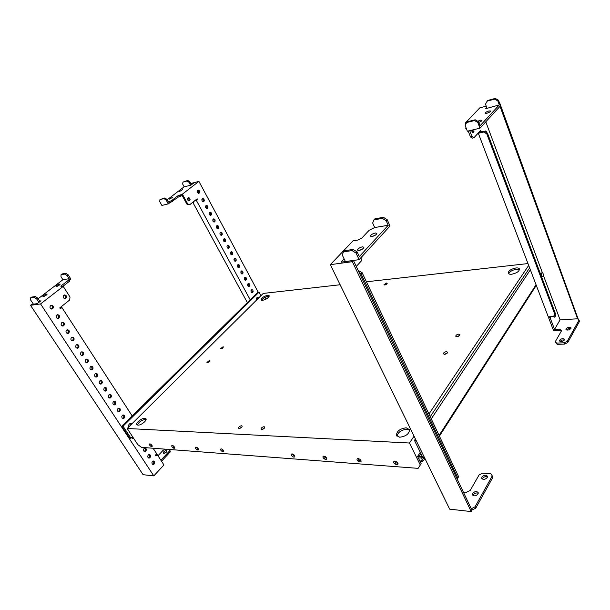 <?xml version="1.0" encoding="UTF-8"?>
<svg xmlns="http://www.w3.org/2000/svg" width="610" height="610" viewBox="0 0 610 610"><rect width="100%" height="100%" fill="white"/><g stroke="black" fill="none" stroke-linecap="round" stroke-linejoin="round"><path stroke-width="0.91" d="M149.671 445.17L150.891 446.352C152.172 446.916 152.523 446.573 151.928 445.33L150.708 444.149C149.427 443.584 149.076 443.92 149.671 445.17M152.05 445.536L150.456 444.019M171.997 446.779L173.217 447.976C174.59 448.586 174.978 448.251 174.399 446.955L173.179 445.757C171.806 445.14 171.41 445.483 171.997 446.779M174.536 447.206L172.767 445.552M195.688 448.487L196.908 449.692C198.372 450.363 198.814 450.028 198.242 448.67L197.03 447.473C195.558 446.795 195.116 447.13 195.688 448.487M198.395 448.968L196.45 447.183M220.881 450.302L222.086 451.514C223.656 452.254 224.16 451.911 223.595 450.5L222.398 449.288C220.82 448.548 220.317 448.891 220.881 450.302M223.763 450.828L221.628 448.929M394.922 461.084C393.29 461.358 393.282 462.311 394.883 463.958L396.79 464.767C398.429 464.5 398.444 463.547 396.851 461.9L394.922 461.084M398.01 463.47L395.745 462.677L394.578 461.084M358.108 458.491C356.591 458.789 356.644 459.734 358.276 461.335L359.984 462.045C361.517 461.762 361.463 460.817 359.839 459.208L358.108 458.491M361.067 460.817L359.153 460.1L357.917 458.491M323.918 456.089C322.499 456.402 322.614 457.332 324.261 458.888L325.801 459.521C327.219 459.216 327.112 458.285 325.473 456.722L323.918 456.089M326.754 458.331L325.153 457.706L323.864 456.082M292.083 453.848C290.756 454.175 290.924 455.098 292.571 456.608L293.959 457.164C295.286 456.844 295.126 455.929 293.486 454.412L292.083 453.848M294.798 456.013L293.471 455.464L292.152 453.855M209.459 360.548L206.912 362.439L207.392 362.637L209.939 360.746L209.459 360.548M209.291 361.799L208.178 362.447M223.085 346.785L220.599 348.607L221.087 348.798L223.58 346.976L223.085 346.785M222.871 348.043L221.903 348.592M446.421 351.657C444.522 351.993 443.516 352.717 443.401 353.823L444.553 354.326C446.451 353.998 447.466 353.274 447.58 352.161L446.421 351.657M447.305 353.037L444.286 354.326M458.712 334.158C456.859 334.501 455.876 335.195 455.762 336.24L456.921 336.712C458.766 336.377 459.757 335.683 459.871 334.638L458.712 334.158M459.551 335.515L456.669 336.712M386.427 283.04L383.957 284.74L384.765 284.992L387.236 283.292L386.427 283.04M386.61 284.237L385.116 284.931M241.537 425.765C239.692 426.123 238.685 426.916 238.51 428.159L239.135 428.495C240.981 428.136 241.987 427.336 242.162 426.1L241.537 425.765M241.911 427.015L239.494 428.472M264.084 426.695C262.201 427.046 261.171 427.854 261.011 429.135L261.698 429.501C263.589 429.15 264.618 428.342 264.778 427.061L264.084 426.695M264.557 427.961L261.964 429.493M397.026 436.295C397.895 432.269 401.182 429.92 406.885 429.249L409.645 430.202M399.695 437.225L396.424 435.395C396.675 431.201 399.931 428.67 406.176 427.793L409.524 429.646C409.249 433.847 405.97 436.371 399.695 437.225M137.433 425.048C138.889 421.975 141.589 420.069 145.538 419.337L146.103 419.428M137.959 425.139L136.8 424.545C135.74 422.791 141.916 417.98 144.845 418.254L146.026 418.849C147.109 420.58 140.887 425.445 137.959 425.139M508.671 273.783C509.754 271.534 512.354 270.024 516.472 269.269L519.514 269.712M511.66 274.233C509.678 274.401 508.519 274.027 508.168 273.127C508.511 270.703 511.111 268.987 515.961 267.965C517.966 267.782 519.148 268.148 519.506 269.063C519.148 271.503 516.533 273.219 511.66 274.233M261.659 300.311C262.918 298.328 265.091 296.994 268.179 296.292L269.14 296.33M262.605 300.349L261.111 299.891C261.621 297.855 263.802 296.323 267.645 295.293L269.17 295.751C268.644 297.794 266.456 299.327 262.605 300.349M420.313 465.033L409.462 443.02L127.193 428.495L137.723 444.56L141.566 447.366L418.102 468.35L421.159 463.722L417.583 456.448L420.29 452.3M265.175 297.284L266.135 299.083M340.128 284.756L263.245 293.425L127.193 428.495M528.687 265.426L428.952 413.992M414.045 436.188L409.462 443.02M366.419 281.789L527.986 263.566M163.777 451.812C165.203 450.569 166.263 450.218 166.957 450.752L166.439 452.018C165.013 453.261 163.953 453.611 163.251 453.077L163.777 451.812M163.999 453.352L166.85 451.476M152.713 464.324L153.933 462.411M50.988 305.335L52.254 306.167L52.597 307.226L51.514 309.064M53.039 306.06L53.383 307.127C52.895 309.194 51.85 309.567 50.264 308.248L49.921 307.181C50.416 305.107 51.453 304.733 53.039 306.06M57.203 314.783L58.4 315.583L58.743 316.659L57.645 318.496M59.2 315.492L59.536 316.567C59.04 318.618 58.019 318.992 56.456 317.696L56.112 316.62C56.608 314.562 57.637 314.188 59.2 315.492M62.159 322.324L63.318 323.109L63.654 324.192L62.54 326.03M64.111 323.025L64.454 324.108C63.958 326.152 62.937 326.525 61.396 325.244L61.053 324.169C61.549 322.118 62.571 321.737 64.111 323.025M67.077 329.804L68.19 330.574L68.526 331.665L67.405 333.495M68.991 330.506L69.326 331.588C68.831 333.617 67.817 333.998 66.292 332.724L65.956 331.642C66.459 329.613 67.466 329.232 68.991 330.506M71.95 337.223L73.025 337.978L73.36 339.068L72.216 340.898M73.825 337.917L74.161 339.007C73.657 341.02 72.659 341.402 71.156 340.151L70.821 339.061C71.324 337.04 72.323 336.659 73.825 337.917M81.58 351.878L82.571 352.595L82.899 353.708L81.74 355.531M83.379 352.549L83.707 353.663C83.204 355.645 82.22 356.034 80.756 354.814L80.428 353.708C80.932 351.718 81.915 351.329 83.379 352.549M86.33 359.115L87.611 360.937L86.445 362.752M88.092 359.786L88.419 360.899C87.916 362.874 86.94 363.255 85.499 362.058L85.171 360.945C85.674 358.962 86.65 358.573 88.092 359.786M91.043 366.297L92.285 368.104L91.111 369.919M92.773 366.953L93.094 368.074C92.59 370.034 91.622 370.423 90.196 369.233L89.876 368.12C90.379 366.152 91.347 365.764 92.773 366.953M95.717 373.411L96.921 375.219L95.739 377.026M97.409 374.067L97.737 375.196C97.226 377.14 96.266 377.529 94.863 376.362L94.542 375.234C95.053 373.282 96.006 372.893 97.409 374.067M100.353 380.48L101.519 382.272L100.33 384.071M102.015 381.12L102.335 382.256C101.824 384.193 100.871 384.582 99.491 383.423L99.171 382.287C99.682 380.35 100.627 379.961 102.015 381.12M104.95 387.487L106.079 389.271L104.882 391.063M106.582 388.12L106.895 389.264C106.384 391.185 105.446 391.574 104.081 390.43L103.761 389.287C104.272 387.365 105.217 386.969 106.582 388.12M109.51 394.434L110.608 396.21L109.403 398.002M111.111 395.059L111.424 396.218C110.906 398.116 109.975 398.505 108.633 397.384L108.313 396.233C108.832 394.319 109.762 393.93 111.111 395.059M114.032 401.327L115.092 403.096L113.887 404.88M115.603 401.944L115.915 403.111C115.397 405.002 114.474 405.391 113.147 404.278L112.827 403.118C113.353 401.22 114.276 400.831 115.603 401.944M118.523 408.166L119.545 409.928L118.332 411.704M120.056 408.776L120.368 409.95C119.85 411.826 118.935 412.215 117.623 411.117L117.311 409.95C117.837 408.067 118.752 407.678 120.056 408.776M122.968 414.952L123.96 416.706L122.747 418.475M124.478 415.555L124.791 416.737C124.265 418.597 123.357 418.986 122.069 417.903L121.756 416.729C122.282 414.861 123.189 414.464 124.478 415.555M144.684 448.083L145.531 449.814L144.311 451.537M146.072 448.647L146.362 449.883C145.828 451.667 144.966 452.056 143.762 451.042L143.472 449.814C144.006 448.014 144.867 447.626 146.072 448.647M64.134 295.019L65.384 295.85L65.72 296.94L64.713 298.687M66.177 295.736L66.513 296.826C66.017 298.831 65.003 299.174 63.478 297.855L63.135 296.773C63.638 294.76 64.652 294.409 66.177 295.736M153.133 460.985L153.926 462.708L152.706 464.401M154.475 461.526L154.757 462.784C154.223 464.546 153.369 464.927 152.21 463.935L151.921 462.685C152.454 460.916 153.308 460.535 154.475 461.526M148.924 454.557L149.747 456.288L148.527 457.996M150.289 455.113L150.578 456.356C150.045 458.133 149.183 458.514 148.001 457.515L147.712 456.272C148.245 454.496 149.107 454.107 150.289 455.113M76.784 344.581L77.813 345.321L78.149 346.419L76.997 348.249M78.621 345.26L78.949 346.366C78.454 348.363 77.455 348.745 75.975 347.509L75.64 346.419C76.143 344.406 77.134 344.025 78.621 345.26M59.765 284.016L60.176 284.108C59.627 285.083 58.369 285.915 56.41 286.593L55.998 286.502C56.555 285.518 57.805 284.687 59.765 284.016M46.741 294.02L47.145 294.111C46.573 295.133 45.292 295.987 43.302 296.666L42.906 296.574C43.478 295.553 44.759 294.699 46.741 294.02M38.91 302.354L36.722 299.037L37.805 298.206L39.825 301.279L40.954 300.776L37.157 303.704L31.583 304.459L30.5 305.297L143.083 474.694L153.811 475.899L40.557 303.933L30.5 305.297M169.649 449.501L169.649 450.843L160.872 460.23M157.975 455.754L163.083 450.332L165.409 449.181M152.088 462.006L153.011 461.023M36.722 299.037L34.351 297.36L30.515 297.924L30.591 299.922L33.413 304.176L37.218 303.65M69.761 279.998L70.92 279.106L68.251 274.896L67.237 275.674L69.144 278.686L62.914 279.731L38.148 298.717M62.723 286.471L69.548 281.187L69.891 280.204L69.128 278.999L68.64 279.075L69.144 278.686M59.856 307.798L61.923 307.539L60.352 308.79L59.757 307.882L69.639 300.036L70.02 297.001L63.226 286.387L40.557 303.933M61.884 286.601L61.328 285.732L60.954 286.746L63.226 286.387M61.328 285.732L68.785 279.975L69.128 278.999M69.548 281.187L68.785 279.975M155.519 455.35L156.351 454.473L157.189 454.541L163.938 464.965L153.811 475.899M157.189 454.541L155.893 455.914L155.39 455.151L156.694 453.771L153.102 448.243M61.923 307.539L132.172 415.944M169.702 449.501L170.281 451.842L161.52 461.229M170.281 451.842L169.649 450.843M68.251 274.896L65.926 273.288L62.037 273.974L61.023 274.744L61.008 276.742L62.914 279.731M61.023 274.744L64.912 274.065L67.237 275.674M65.926 273.288L64.912 274.065M37.805 298.206L35.433 296.529L31.606 297.1L30.515 297.924M34.351 297.36L35.433 296.529M564.441 340.022C562.534 341.752 560.872 342.058 559.446 340.937L559.568 340.235C561.467 338.512 563.137 338.207 564.555 339.328L564.441 340.022C562.664 339.709 561.2 340.197 560.056 341.508M570.907 328.508C569.023 330.201 567.376 330.513 565.966 329.423L566.08 328.76C567.963 327.067 569.61 326.769 571.021 327.852L570.907 328.508M486.864 132.751L486.696 132.202C486.01 130.792 485.392 130.593 484.836 131.615M471.652 130.189L471.926 131.402C472.925 133.14 473.619 133.064 474.016 131.18L473.795 129.663M472.399 132.24L472.285 130.037M553.75 316.026L553.85 316.338C554.528 317.574 555.054 317.436 555.413 315.919L555.169 313.967M553.888 316.445L553.994 315.683M477.76 121.245L480.367 120.178L482.014 120.269C481.87 120.94 480.794 121.657 478.789 122.419M486.765 113.307L485.125 113.239C485.423 112.431 486.704 111.66 488.976 110.936L490.623 111.005C490.326 111.821 489.037 112.583 486.765 113.307M560.079 319.861L577.617 318.786L579.035 320.097L567.247 341.28L564.181 342.782L556.671 343.094L555.23 341.791L561.543 330.757L559.644 329.103L554.543 329.377L560.079 319.861L543.327 275.209M542.32 272.517L485.781 121.84M500.017 106.338L577.617 318.786M479.956 128.169L477.782 122.427L474.458 120.559L466.581 122.534L465.186 125.561L467.367 131.226L479.956 128.169L500.528 105.782L498.5 100.208L497.836 100.917L499.293 104.912L485.468 108.771L486.704 107.459M466.009 127.711L465.621 128.123L466.909 130.044M473.932 137.768L471.987 136.564L470.478 136.922L472.414 138.119L473.932 137.768L480.405 130.677L480.848 131.836L479.254 131.943M466.421 122.884L465.178 123.197L479.818 107.84L486.223 106.163M465.621 128.123L466.292 128.435M499.293 104.912L480.055 125.759L478.499 121.657L475.182 119.789L467.306 121.771L466.581 122.534M554.543 329.377L550.106 317.711L548.657 317.802L553.567 330.704L560.117 330.361L559.644 329.103M548.657 317.802L549.259 316.796M550.106 317.711L550.708 316.697M471.987 136.564L469.715 130.654M480.848 131.836L484.287 131.302L483.616 132.042L478.332 133.3L548.291 316.857L553.392 316.529L554.871 314.463L486.772 133.826L483.616 132.042M470.478 136.922L468.198 131.028M479.346 132.195L478.332 133.3M465.682 124.486L465.178 123.197M499.598 102.663L578.356 319.548M579.035 320.097L579.5 321.363L567.727 342.561L564.669 344.07L557.159 344.375L555.23 341.791M561.215 331.321L560.117 330.361M566.576 329.979C567.719 328.737 569.153 328.264 570.876 328.561M567.727 342.561L567.247 341.28M564.669 344.07L564.181 342.782M557.159 344.375L556.671 343.094M554.871 314.463L555.397 313.578L487.443 133.079L484.287 131.302M486.772 133.826L487.443 133.079M477.782 122.427L478.499 121.657M474.458 120.559L475.182 119.789M498.5 100.208L495.282 98.431L487.573 100.49L485.484 104.18L486.948 108.115M486.894 101.199L494.618 99.14L497.836 100.917M495.282 98.431L494.618 99.14M198.479 193.301L198.669 191.113L197.686 190.29M199.485 190.915C198.479 189.718 197.731 189.817 197.243 191.22L197.503 192.478C198.502 193.667 199.249 193.568 199.737 192.173L199.485 190.915M203.031 201.788L203.229 199.6L202.284 198.791M204.053 199.401C203.061 198.227 202.322 198.326 201.834 199.714L202.085 200.98C203.077 202.154 203.809 202.055 204.297 200.675L204.053 199.401M206.668 208.582L206.881 206.386L205.959 205.593M207.705 206.203C206.721 205.036 205.989 205.143 205.501 206.515L205.753 207.789C206.729 208.948 207.461 208.841 207.949 207.469L207.705 206.203M210.29 215.322L210.503 213.126L209.604 212.349M211.327 212.943C210.358 211.792 209.634 211.899 209.146 213.271L209.39 214.545C210.358 215.696 211.083 215.589 211.571 214.224L211.327 212.943M213.881 222.017L214.102 219.821L213.225 219.051M214.926 219.646C213.973 218.51 213.256 218.616 212.768 219.974L213.004 221.255C213.958 222.391 214.682 222.284 215.162 220.927L214.926 219.646M217.442 228.666L217.679 226.462L216.825 225.708M218.502 226.295C217.556 225.174 216.847 225.281 216.359 226.63L216.596 227.919C217.541 229.04 218.25 228.925 218.738 227.583L218.502 226.295M220.988 235.269L221.224 233.058L220.401 232.319M222.048 232.906C221.117 231.792 220.416 231.899 219.928 233.241L220.164 234.53C221.094 235.643 221.796 235.529 222.284 234.202L222.048 232.906M224.503 241.827L224.754 239.616L223.946 238.884M225.578 239.463C224.655 238.365 223.954 238.479 223.466 239.806L223.702 241.102C224.617 242.2 225.319 242.086 225.807 240.767L225.578 239.463M227.995 248.339L228.254 246.12L227.469 245.411M229.078 245.975C228.171 244.892 227.477 245.006 226.989 246.326L227.217 247.629C228.125 248.712 228.819 248.598 229.307 247.286L229.078 245.975M231.464 254.805L231.952 253.897L230.969 251.884M232.555 252.448C231.655 251.373 230.969 251.488 230.481 252.792L230.71 254.103C231.602 255.178 232.296 255.064 232.776 253.76L232.555 252.448M234.911 261.225L235.399 260.317L234.438 258.312M236.001 258.869C235.124 257.809 234.438 257.923 233.95 259.219L234.179 260.539C235.056 261.598 235.742 261.484 236.23 260.188L236.001 258.869M238.335 267.599L238.823 266.7L237.892 264.702M239.433 265.251C238.563 264.199 237.885 264.321 237.397 265.609L237.618 266.928C238.487 267.973 239.166 267.859 239.654 266.578L239.433 265.251M241.728 273.936L242.223 273.036L241.316 271.046M242.841 271.587C241.979 270.55 241.308 270.672 240.82 271.946L241.041 273.272C241.895 274.309 242.566 274.187 243.054 272.922L242.841 271.587M245.106 280.219L245.601 279.327L244.717 277.344M246.219 277.878C245.373 276.856 244.702 276.978 244.221 278.244L244.435 279.578C245.281 280.6 245.952 280.478 246.432 279.22L246.219 277.878M248.461 286.471L248.956 285.579L248.095 283.604M249.581 284.13C248.743 283.116 248.079 283.238 247.599 284.496L247.805 285.838C248.644 286.845 249.307 286.731 249.787 285.48L249.581 284.13M251.785 292.67L252.296 291.786L251.45 289.819M252.914 290.337C252.09 289.338 251.434 289.46 250.946 290.703L251.16 292.053C251.983 293.052 252.639 292.93 253.119 291.694L252.914 290.337M188.81 200.919L189.024 198.692L188.017 197.861M189.847 198.494C188.803 197.289 188.04 197.404 187.552 198.845L187.811 200.095C188.848 201.3 189.611 201.186 190.099 199.744L189.847 198.494M172.79 197.152L169.664 199.112L172.79 197.152M182.619 189.596L179.546 191.517L182.619 189.596M167.171 199.813L184.159 186.79L190.793 185.265L193.477 183.198L190.968 183.846M182.382 194.178L177.624 195.993L171.806 200.476L168.878 201.834L169.504 202.955L170.007 202.833L178.234 197.106L182.176 195.505L186.896 204.114L187.712 203.923L182.382 194.178L198.913 181.383L190.785 183.511M169.504 202.955L168.284 203.892L161.886 205.448L159.706 201.559L159.957 199.584L163.953 198.585L166.095 199.966L166.911 199.348L168.474 202.146L168.878 201.834M196.504 199.325L196.778 199.836L197.594 199.638L197.152 198.814L189.794 204.655L187.712 203.923M170.007 202.833L169.382 201.712M172.432 201.597L171.806 200.476M178.234 197.106L177.624 195.993M180.644 195.886L180.034 194.765M186.896 204.114L189.794 204.655M196.778 199.836L195.086 200.454M197.594 199.638L196.443 200.553L250.199 299.8M258.259 292.289L198.913 181.383M194.315 201.064L196.443 200.553M247.355 302.606L193.256 203.168L193.507 201.712M166.095 199.966L168.284 203.892M159.957 199.584L164.769 197.96L166.911 199.348M163.953 198.585L164.769 197.96M191.456 184.754L189.847 181.78L189.077 182.367L186.973 181.033L182.969 182.1L182.672 184.06L184.159 186.79M189.077 182.367L190.572 185.127M189.847 181.78L187.75 180.446L182.969 182.1M187.75 180.446L186.973 181.033M481.9 477.089L481.717 478.377C483.303 479.933 485.148 479.643 487.253 477.516L487.428 476.235C485.85 474.679 484.004 474.961 481.9 477.089M487.474 476.921C485.583 476.25 483.936 476.768 482.541 478.469L482.312 479.079M472.613 493.459L472.422 494.84C474.023 496.441 475.884 496.151 478.011 493.97L478.194 492.605C476.601 490.997 474.74 491.286 472.613 493.459M478.255 493.284C476.357 492.583 474.694 493.101 473.268 494.855L473.017 495.556M371.993 236.535C374.845 235.765 376.462 234.705 376.85 233.356L375.295 232.989C372.458 233.76 370.842 234.819 370.453 236.162L371.993 236.535M358.977 250.512C361.898 249.742 363.552 248.644 363.956 247.218L362.416 246.821C359.503 247.591 357.856 248.689 357.46 250.108L358.977 250.512M344.131 258.907L341.043 262.186L353.449 260.493L471.271 508.77L475.06 506.796L492.278 475.884L490.867 473.757L482.655 473.139L479.124 474.862L470.218 490.44L465.43 492.773L463.592 492.598M375.775 234.881L372.367 236.459M362.973 248.72L359.305 250.451M359.122 259.662L390.019 226.035L387.159 219.638L386.168 220.698L382.371 218.388L373.93 219.867L372.657 223.024L374.708 227.538L388.219 225.281L359.313 256.604L357.094 251.884L356.004 253.051L359.122 259.662L345.39 261.537L342.271 255.033L343.476 251.854L352.062 250.596L356.004 253.051M345.016 260.76L344.063 261.774M330.323 264.664L352.351 261.675L471.164 511.569L449.661 509.152L330.323 264.664L353.068 240.797L357.803 240.05L361.837 238.03L369.187 230.244L374.708 227.538M352.351 261.675L353.449 260.493M356.278 266.456L361.76 260.47L362.004 256.513M471.164 511.569L472.033 510.006L471.362 508.595M472.033 510.006L475.724 508.206L492.903 477.272L492.278 475.884M475.724 508.206L475.06 506.796M457.134 478.995L458.628 476.738L362.096 272.647L358.169 270.443M457.843 478.057L361.059 273.798L359.214 272.632M362.096 272.647L361.059 273.798M386.168 220.698L388.219 225.281M387.159 219.638L383.37 217.328L374.929 218.815L373.93 219.867M383.37 217.328L382.371 218.388M343.476 251.854L344.574 250.702L353.152 249.429L357.094 251.884M352.062 250.596L353.152 249.429M541.794 272.99L541.665 273.25C541.405 275.69 541.863 276.704 543.03 276.292L543.312 274.5C542.976 272.868 542.473 272.365 541.794 272.99M542.534 272.762L541.146 273.005L541.131 275.69M541.329 276.208L542.786 276.658M131.447 424.27L130.357 423.485L131.447 424.27M257.26 297.459L258.32 298.32L257.26 297.451M259.021 292.205L257.778 292.35L121.809 426.138L129.732 438.171L130.967 438.239L123.052 426.199L259.021 292.205L260.912 295.743M131.752 437.454L132.37 438.384L133.933 438.781M132.98 437.324L132.553 437.759L133.407 437.972M132.553 437.759L132.111 437.088L130.967 438.239M258.724 297.916C257.649 297.001 256.856 297.291 256.345 298.778L256.444 300.181M128.649 427.046L128.474 425.917C128.992 423.683 130.098 423.027 131.775 423.942M130.037 423.561L131.081 424.629M257.893 298.74L256.962 297.634M121.809 426.138L123.052 426.199M423.683 460.329L420.45 461.991M424.392 457.95C424.88 459.193 423.942 460.489 421.586 461.831L420.42 462.22M420.061 461.495L422.463 459.421L421.358 457.79M424.293 457.18L422.616 457.058L414.449 440.359L415.395 438.941M536.289 285.358L439.421 436.135M422.349 456.516L418.826 456.882L420.938 453.634M529.625 267.874L430.233 416.714M536.045 284.725L439.086 435.433M530.364 269.818L431.255 418.879M424.438 457.477L418.391 458.095M418.826 456.882L418.086 455.792L420.32 452.368M416.119 440.435L414.449 440.359M422.463 459.421L424.484 457.569M131.409 424.301L130.853 424.278M258.282 298.359L257.717 298.42M151.806 445.399L150.891 446.352M174.132 446.993L173.217 447.976M197.823 448.678L196.908 449.692M223.001 450.47L222.086 451.514M395.745 462.677L394.883 463.958M359.153 460.1L358.276 461.335M325.153 457.706L324.261 458.888M293.471 455.464L292.571 456.608M396.424 435.395L396.653 435.86M53.383 307.127L52.597 307.226M59.536 316.567L58.743 316.659M64.454 324.108L63.654 324.192M69.326 331.588L68.526 331.665M74.161 339.007L73.36 339.068M83.707 353.663L82.899 353.708M88.419 360.899L87.611 360.937M93.094 368.074L92.285 368.104M97.737 375.196L96.921 375.219M102.335 382.256L101.519 382.272M106.895 389.264L106.079 389.271M111.424 396.218L110.608 396.21M115.915 403.111L115.092 403.096M120.368 409.95L119.545 409.928M124.791 416.737L123.96 416.706M146.362 449.883L145.531 449.814M66.513 296.826L65.72 296.94M154.757 462.784L153.926 462.708M150.578 456.356L149.747 456.288M78.949 346.366L78.149 346.419M472.506 131.547L474.016 131.18M553.971 316.01L555.413 315.919M190.099 199.744L189.283 199.943M253.119 291.694L252.296 291.786M249.787 285.48L248.956 285.579M246.432 279.22L245.601 279.327M243.054 272.922L242.223 273.036M239.654 266.578L238.823 266.7M236.23 260.188L235.399 260.317M232.776 253.76L231.952 253.897M229.307 247.286L228.475 247.424M225.807 240.767L224.983 240.912M222.284 234.202L221.46 234.354M218.738 227.583L217.915 227.751M215.162 220.927L214.346 221.102M211.571 214.224L210.747 214.4M207.949 207.469L207.125 207.659M204.297 200.675L203.481 200.865M199.737 192.173L198.921 192.379M541.665 273.25L541.146 273.005M540.956 273.86L540.46 273.913"/></g></svg>
